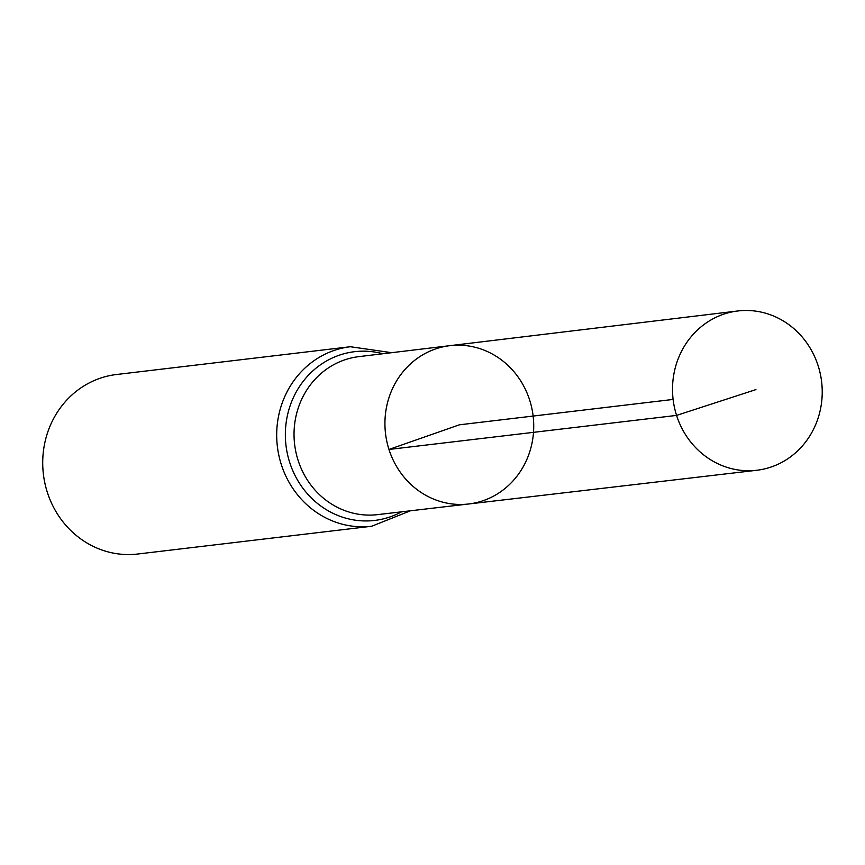 <?xml version="1.0" encoding="UTF-8"?>
<svg xmlns="http://www.w3.org/2000/svg" width="865" height="865" viewBox="0 0 865 865"><rect width="100%" height="100%" fill="white"/><g stroke="black" fill="none" stroke-linecap="round" stroke-linejoin="round"><path stroke-width="1.3" d="M468.614 503.992L377.529 514.643A79.558 74.174 83.2 0 1 298.057 460.212A79.558 74.174 83.2 0 1 358.77 356.65L449.811 345.676A79.71 74.314 83.2 0 0 388.969 449.454A79.71 74.314 83.2 0 0 468.614 503.992A79.71 74.314 83.2 0 0 533.132 416.054A79.71 74.314 83.2 0 0 449.811 345.676A79.71 74.314 83.2 0 0 388.969 449.454A79.71 74.314 83.2 0 0 468.614 503.992L756.702 470.279A80.218 74.779 83.2 0 0 818.171 365.83A80.218 74.779 83.2 0 0 737.791 310.978A80.218 74.779 83.2 0 0 676.571 415.405A80.218 74.779 83.2 0 0 756.702 470.279M391.661 352.682L350.39 346.735L116.407 374.523A90.382 84.262 83.2 0 0 47.294 492.207A90.382 84.262 83.2 0 0 137.719 554.022L371.701 526.244L410.443 510.793M673.1 399.435L459.337 424.823L388.969 449.454L676.571 415.405L755.923 389.596M350.39 346.735A90.382 84.262 83.2 0 0 281.266 464.418A90.382 84.262 83.2 0 0 371.701 526.244M382.795 353.753A84.965 79.212 83.2 0 0 305.853 378.081A84.965 79.212 83.2 0 0 289.656 462.321A84.965 79.212 83.2 0 0 401.565 511.831M449.811 345.676L737.791 310.978"/></g></svg>
